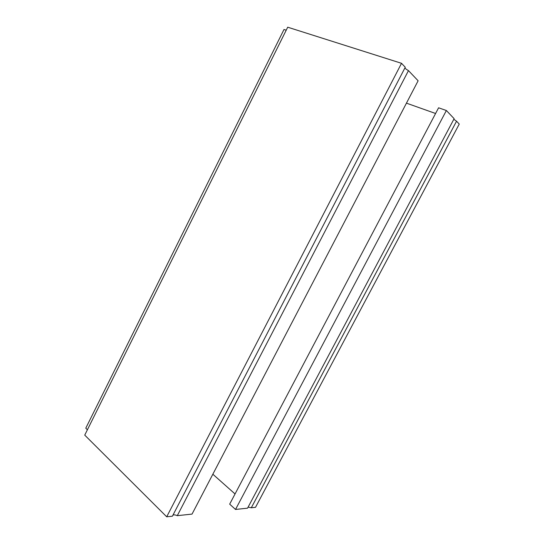 <?xml version="1.0" encoding="UTF-8"?>
<svg xmlns="http://www.w3.org/2000/svg" width="544" height="544" viewBox="0 0 544 544"><rect width="100%" height="100%" fill="white"/><g stroke="black" fill="none" stroke-linecap="round" stroke-linejoin="round"><path stroke-width="0.82" d="M235.532 509.456L247.561 508.171L454.138 118.68L446.372 110.514L438.586 107.8L229.677 504.152L235.532 509.456L446.372 110.514M453.825 119.272L456.545 121.217L251.301 507.77L248.112 507.124M166.702 516.8L172.4 516.195L405.26 67.245L401.52 63.308L287.708 27.2L84.742 435.118L166.702 516.8L401.52 63.308M404.947 67.85C405.355 68.619 406.531 69.544 408.469 70.618L177.29 515.671C175.399 514.835 173.951 514.651 172.951 515.127M456.545 121.217L459.258 124.073L255.517 507.321L251.301 507.77M235.049 493.959L212.84 474.218M408.469 70.618L418.118 80.777L192.039 514.094L177.29 515.671M87.4 429.774L85.782 428.182L284.002 29.485L286.219 30.199M435.588 113.492L406.443 103.149"/></g></svg>
